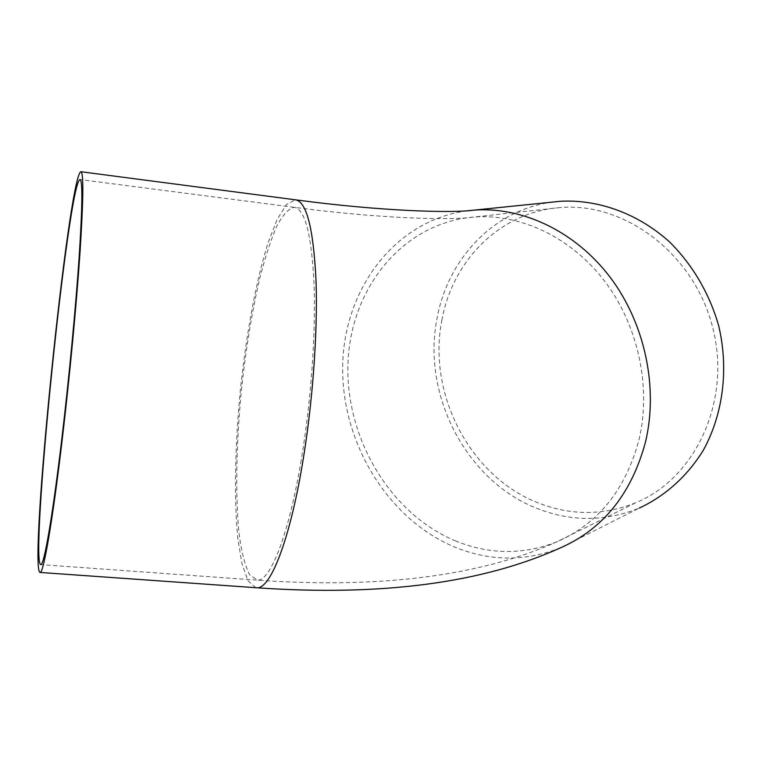 <?xml version="1.0" encoding="UTF-8"?>
<svg xmlns="http://www.w3.org/2000/svg" width="762" height="762" viewBox="0 0 762 762"><rect width="100%" height="100%" fill="white"/><g stroke="black" fill="none" stroke-linecap="round" stroke-linejoin="round"><path stroke-width="0.57" stroke-dasharray="3.81 2.86" d="M441.998 319.659C426.853 393.402 470.24 477.488 539.563 503.434C571.624 515.645 603.59 515.455 635.432 502.863C695.239 478.688 731.844 401.126 712.651 327.327C693.982 253.403 624.24 201.644 559.756 207.607C500.234 211.96 452.638 260.509 441.998 319.659M553.002 202.035C493.881 209.502 447.799 258.842 437.121 318.068C421.5 394.602 466.392 481.803 538.353 508.93C572.072 521.846 605.666 521.579 639.156 508.121L560.803 547.697C525.294 561.794 489.69 561.489 453.981 546.764C386.639 518.312 340.785 440.893 342.709 364.627C344.338 288.436 395.459 219.913 467.792 210.731M301.2 460.181C288.846 534.438 270.415 581.015 257.499 580.177L249.745 574.996C245.335 566.442 241.878 553.517 239.382 536.21C235.248 498.691 236.096 446.113 241.211 392.335C245.526 351.292 251.612 313.668 259.451 279.483C264.852 258.366 270.548 240.754 276.549 226.647C282.616 215.036 288.512 208.597 294.246 207.321C305.019 208.95 311.639 234.801 314.096 284.874C315.859 334.127 310.915 402.46 301.2 460.181M255.765 587.702L247.993 580.72L241.954 563.737L237.83 538.42C233.896 498.71 235.039 444.332 240.459 389.087C246.317 333.899 256.156 280.692 267.976 243.088L277.101 219.532L286.388 204.587L295.361 199.796M455.19 540.791C489.166 554.698 523.037 555.06 556.793 541.868C598.208 523.846 625.621 489.737 639.061 439.541C651.5 386.858 638.108 325.107 604.533 280.997C570.833 236.944 520.017 213.398 473.554 217.065C402.507 222.99 350.663 288.484 348.005 362.741C344.995 437.064 389.496 513.226 455.19 540.791M559.756 207.607L473.554 217.065C450.952 220.57 377.419 218.465 294.246 207.321L80.134 179.556M635.432 502.863L556.793 541.868C480.27 576.034 380.505 588.807 257.499 580.177L40.891 564.623"/><path stroke-width="1.14" d="M61.874 438.445C52.721 515.798 44.186 564.794 40.891 564.623C29.232 565.471 68.237 182.051 79.991 179.537C82.725 180.089 82.448 205.959 79.153 257.127C75.733 307.543 69.009 378.323 61.874 438.445M61.989 441.484C52.464 521.951 43.615 572.643 40.186 572.472C28.089 572.872 68.59 174.793 80.877 171.726C83.725 172.279 83.439 199.187 80.01 252.46C76.448 304.981 69.428 378.838 61.989 441.484M639.156 508.121C664.959 496.167 687.2 476.364 703.259 450.352C723.1 414.385 728.958 369.094 718.709 325.86C709.584 293.808 692.591 264.852 669.808 242.173C638.223 213.57 598.513 199.253 560.508 201.273L553.002 202.035M81.02 171.745L295.361 199.796C306.562 201.473 313.439 228.371 316.02 280.502C317.859 331.803 312.687 403.098 302.552 463.229C289.674 540.448 270.52 588.645 257.118 587.797L255.765 587.702M40.186 572.472L257.118 587.797C381.629 596.417 482.86 583.054 560.803 547.697C603.38 528.866 631.631 493.566 645.547 441.798C658.53 387.144 644.766 323.012 610.029 277.101C575.148 231.248 522.494 206.616 474.288 210.102L467.792 210.731M295.361 199.796C378.485 211.026 452.009 213.398 474.288 210.102L560.508 201.273"/></g></svg>
